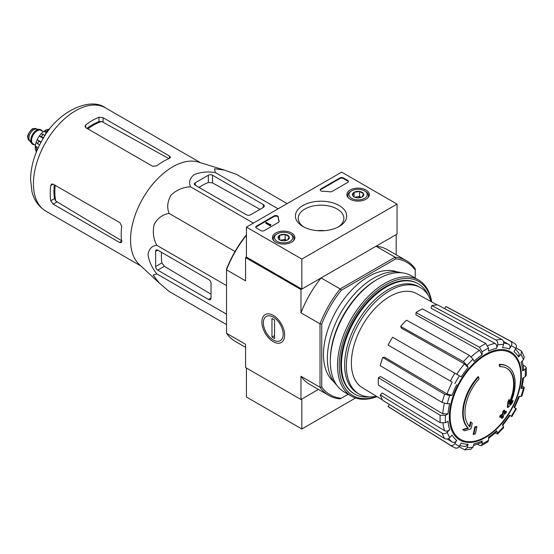 <?xml version="1.0" encoding="UTF-8"?>
<svg xmlns="http://www.w3.org/2000/svg" width="554" height="554" viewBox="0 0 554 554"><rect width="100%" height="100%" fill="white"/><g stroke="black" fill="none" stroke-linecap="round" stroke-linejoin="round"><path stroke-width="0.83" d="M245.574 347.344L235.27 341.396A77.733 44.881 -60 0 1 226.531 333.286L245.574 344.276L245.574 367.531L300.974 399.51L318.453 389.42L301.84 399.012L301.84 428.997L355.529 398.001M507.54 366.423L507.021 366.125A36.723 21.204 -60 0 0 499.216 364.435L499.736 364.74A36.723 21.204 -60 0 1 507.54 366.423A36.723 21.204 -60 0 1 509.895 404.337A132.385 82.802 175.5 0 0 513.212 400.805L512.692 400.507A132.385 82.802 175.5 0 1 510.622 402.751M499.736 364.74A133.826 77.262 60 0 1 500.117 366.72L499.597 366.416A133.826 77.262 60 0 0 499.216 364.435M506.681 368.195A34.764 20.069 -60 0 1 509.361 402.391M500.117 366.72A34.764 20.069 -60 0 1 506.938 368.341A34.764 20.069 -60 0 1 509.216 404.143A132.143 69.354 -124.2 0 0 509.5 399.884L508.981 399.586A131.166 106.77 112.2 0 1 507.796 402.059A132.51 69.548 55.8 0 1 507.332 407.273L507.852 407.571A132.004 82.567 -4.5 0 0 512.007 403.326A128.265 104.408 -67.8 0 0 513.212 400.805M509.5 399.884A131.166 106.77 112.2 0 1 508.316 402.363L507.796 402.059M508.316 402.363A132.51 69.548 55.8 0 1 507.852 407.571M470.921 422.162A132.143 82.65 64.5 0 1 469.896 426.843A34.764 20.069 -60 0 1 478.995 378.915A133.826 77.262 -120 0 0 478.614 376.935L478.095 376.63A36.723 21.204 -60 0 0 467.936 427.965A132.385 69.479 -175.8 0 1 462.576 429.44A128.265 8.22 32.6 0 1 463.933 430.479L464.453 430.777A132.004 69.285 4.2 0 0 470.886 428.914A132.51 82.885 -115.5 0 0 472.257 423.18A131.166 8.4 -147.4 0 0 470.921 422.162L470.401 421.857A132.143 82.65 64.5 0 1 469.425 426.358M467.936 427.965L468.455 428.263A36.723 21.204 -60 0 1 478.614 376.935M468.455 428.263A132.385 69.479 -175.8 0 1 463.096 429.738L462.576 429.44M463.096 429.738A128.265 8.22 32.6 0 1 464.453 430.777M476.883 426.712A132.364 76.417 180 0 1 475.29 427.39L474.771 427.092A133.036 76.812 60 0 1 473.185 434.17L473.705 434.474A130.155 75.143 0 0 0 475.304 433.796A133.327 76.978 -120 0 0 476.883 426.712L476.364 426.414A132.364 76.417 180 0 1 474.771 427.092M475.29 427.39A133.036 76.812 60 0 1 473.705 434.474M501.966 418.402A130.155 75.143 0 0 0 503.136 417.481A133.036 76.812 -120 0 0 503.835 414.69A131.132 75.704 0 0 0 506.114 412.806A132.364 76.417 -120 0 0 506.432 411.393A131.575 75.96 180 0 1 504.154 413.27A133.036 76.812 -120 0 0 504.715 410.396L504.195 410.099A132.364 76.417 180 0 1 503.025 411.02A133.327 76.978 60 0 1 502.457 413.893A131.575 75.96 180 0 1 500.047 415.701A133.826 77.262 60 0 1 499.729 417.114L500.248 417.418A131.132 75.704 0 0 0 502.658 415.611A133.327 76.978 60 0 1 501.966 418.402L501.446 418.104A133.327 76.978 60 0 0 501.938 416.165M504.715 410.396A132.364 76.417 180 0 1 503.544 411.317L503.025 411.02M503.544 411.317A133.327 76.978 60 0 1 502.977 414.191L502.457 413.893M502.977 414.191A131.575 75.96 180 0 1 500.567 415.999L500.047 415.701M500.567 415.999A133.826 77.262 60 0 1 500.248 417.418M506.432 411.393L505.913 411.089A131.575 75.96 180 0 1 504.334 412.405M523.149 386.463L524.34 387.765L521.023 388.479L521.958 388.001L523.655 377.593M521.023 388.479A52.942 30.567 -60 0 0 522.637 378.181L525.22 376.685L526.3 375.259L526.3 367.704L525.157 366.249L523.246 365.204M526.3 367.704L525.22 369.289L522.637 370.785L523.717 369.186L522.311 360.993M522.637 370.785A52.942 30.567 -60 0 0 521.023 362.351L523.412 359.83L524.236 356.998M516.099 347.857L521.612 351.194L520.961 354.415L518.572 356.928L519.216 353.701M518.572 356.928A52.942 30.567 -60 0 0 513.98 351.645L515.809 348.48C516.785 346.416 516.508 344.837 514.985 343.75M444.592 308.64L445.811 306.535L510.456 341.139C511.979 342.227 512.249 343.799 511.273 345.862L509.451 349.027C510.421 346.977 510.158 345.405 508.648 344.311L503.475 341.472M509.451 349.027A52.942 30.567 -60 0 0 502.575 347.69L503.565 344.366C504.015 342.199 503.461 340.572 501.896 339.477L437.792 304.977A57.9 33.427 -60 0 0 431.871 305.566L495.975 340.059A60.248 34.784 -60 0 1 501.896 339.477M495.975 340.059C497.54 341.153 498.101 342.788 497.644 344.955L496.654 348.279C497.111 346.125 496.564 344.498 495.013 343.397L431.095 308.176L431.871 305.566M496.654 348.279A52.942 30.567 -60 0 0 488.545 351.098L488.545 348.12L485.879 343.57L422.411 308.855A57.9 33.427 -60 0 0 416.006 312.553L479.473 347.268A60.248 34.784 -60 0 1 485.879 343.57M479.473 347.268L482.139 351.818L482.139 354.795L479.494 350.26L416.006 314.894L416.006 312.553M482.139 354.795A52.942 30.567 -60 0 0 474.03 361.34L473.04 359.158L469.376 355.419L406.553 320.184A57.9 33.427 -60 0 0 400.632 326.431L463.463 361.665A60.248 34.784 -60 0 1 469.376 355.419M463.463 361.665L467.119 365.405L468.109 367.593L464.474 363.86L401.408 328.148L400.632 326.431M468.109 367.593A52.942 30.567 -60 0 0 461.233 376.865L392.613 337.248A57.9 33.427 -60 0 0 388.084 345.094L450.374 381.055A60.248 34.784 -60 0 1 454.903 373.209M450.374 381.055L452.223 382.121A56.612 32.686 -60 0 0 447.057 394.019L452.112 395.307L449.723 395.542L444.654 394.24L382.724 357.448L384.601 357.261L447.057 394.019M382.724 357.448A57.9 33.427 -60 0 0 380.279 365.695L442.203 402.488L447.272 403.79L449.661 403.554A52.942 30.567 -60 0 0 448.048 413.852L445.464 415.341L440.195 415.306L378.396 377.703L380.418 376.533L442.798 413.831A56.612 32.686 -60 0 1 444.35 403.388M378.396 377.703A57.9 33.427 -60 0 0 378.396 385.099L440.195 422.702L445.464 422.737L448.048 421.248A52.942 30.567 -60 0 0 449.661 429.682L447.272 432.196C445.624 433.678 443.934 434.011 442.203 433.2L380.279 394.933L382.149 392.959L444.613 430.693A56.612 32.686 -60 0 1 442.999 423.36M380.279 394.933A57.9 33.427 -60 0 0 382.724 400.348L444.654 438.616C446.386 439.426 448.075 439.093 449.723 437.618L452.112 435.098A52.942 30.567 -60 0 0 456.704 440.388L454.876 443.546C453.581 445.43 452.078 445.977 450.374 445.201L388.084 406.518L389.303 404.413M454.903 447.812C456.607 448.595 458.11 448.041 459.404 446.164L461.233 442.999A52.942 30.567 -60 0 0 468.109 444.336L467.119 447.66L464.661 449.834L471.004 449.211L473.04 447.078L474.03 443.747A52.942 30.567 -60 0 0 482.139 440.929L482.139 443.913L481.301 445.645L479.473 445.381L477.61 444.246M481.301 445.645L487.845 441.863L488.545 440.215L488.545 437.231A52.942 30.567 -60 0 0 496.654 430.687L497.7 433.914L503.641 427.64L502.575 424.44A52.942 30.567 -60 0 0 509.451 415.161L511.861 416.553M511.861 416.56L516.39 408.714L513.98 407.322A52.942 30.567 -60 0 0 518.572 396.726L521.882 396.048L524.347 387.765M509.451 415.161L510.033 415.5L502.658 425.458M495.975 433.533L497.7 433.914M496.654 430.687L496.709 431.732L488.545 438.408M482.139 440.929L481.294 442.66L473.497 445.541M464.661 449.834L459.017 446.732M468.109 444.336L465.63 446.51L459.675 445.707M456.704 440.388C455.416 442.251 453.92 442.812 452.223 442.05A56.612 32.686 -60 0 1 448.643 438.449M447.175 438.99L452.223 442.05M450.374 445.201A60.248 34.784 -60 0 0 452.002 446.323L389.732 407.661A57.9 33.427 -60 0 1 388.084 406.518M449.661 429.682C448.02 431.151 446.337 431.49 444.613 430.693M448.048 413.852L442.798 413.831M445.811 306.535A57.9 33.427 -60 0 1 447.618 307.387L512.242 341.984A60.248 34.784 -60 0 0 510.456 341.139M397.052 204.114L301.84 259.085L246.44 227.098L341.652 172.128L397.052 204.114L397.052 234.1L301.84 289.07L246.44 257.084L245.574 257.582L300.974 289.569L321.105 277.942A77.733 44.881 120 0 0 300.974 312.823L300.974 289.569M348.147 394.268L340.149 398.88A77.733 44.881 -60 0 1 328.757 395.369A77.733 44.881 -60 0 1 320.018 387.26L320.018 323.813A77.733 44.881 -60 0 1 340.149 288.939L321.105 277.942M341.25 398.25A76.507 44.175 -60 0 1 321.749 386.99L321.749 324.083A76.507 44.175 -60 0 1 341.25 290.303L340.149 288.939L395.092 257.215L376.048 246.225L396.186 234.598L396.186 254.785M226.531 333.286L226.531 269.112A76.507 44.175 -60 0 1 246.031 235.332L246.668 234.965M273.274 341.7A16.108 9.3 -120 0 0 284.659 335.122A16.108 9.3 -120 0 0 273.274 315.399A16.108 9.3 -120 0 0 261.883 321.971A16.108 9.3 -120 0 0 273.274 341.7M321.749 324.083L320.018 323.813L300.974 312.823M246.44 235.249A77.733 44.881 -60 0 0 226.531 269.84L245.574 280.836L245.574 257.582M300.974 399.51L300.974 376.263A77.733 44.881 120 0 0 309.714 384.372L328.757 395.369M321.749 386.99L320.018 387.26L300.974 376.263M341.25 290.303L395.729 258.85L395.092 257.215A77.733 44.881 -60 0 1 406.491 260.733A77.733 44.881 -60 0 1 415.23 268.842L415.23 278.073M333.702 381.616A63.655 36.751 -60 0 1 336.659 310.171A63.655 36.751 -60 0 1 397.052 271.889M395.729 258.85A76.507 44.175 -60 0 1 415.23 270.11M406.491 260.733L387.447 249.736A77.733 44.881 120 0 0 376.048 246.225M369.338 396.879A63.655 36.751 -60 0 1 354.629 394.053A63.655 36.751 -60 0 1 354.629 320.551A63.655 36.751 -60 0 1 418.284 283.8A63.655 36.751 -60 0 1 428.083 295.123M376.429 396.255A61.404 35.449 -60 0 1 359.082 394.019A61.404 35.449 -60 0 1 359.082 323.12A61.404 35.449 -60 0 1 420.479 287.664A61.404 35.449 -60 0 1 431.095 301.57M382.482 399.926L362.288 387.689A54.32 31.363 -60 0 1 351.492 366.492A54.32 31.363 -60 0 1 373.458 310.122A54.32 31.363 -60 0 1 416.601 293.613L437.3 304.977M359.082 394.019L357.351 393.021A61.404 35.449 -60 0 1 357.351 322.116A61.404 35.449 -60 0 1 418.748 286.667L420.479 287.664M195.195 185.223L246.44 214.807A2.936 1.697 0 0 0 250.595 214.807L263.233 207.515A3.67 2.119 0 0 0 264.306 206.012A3.67 2.119 0 0 0 263.233 204.516L212.507 175.23A2.936 1.697 0 0 0 208.352 175.23L195.195 182.827A2.936 1.697 0 0 0 194.336 184.025A2.936 1.697 0 0 0 195.195 185.223L195.195 182.827M287.152 203.595L236.683 174.455L224.557 170.126L214.509 168.762L215.271 172.543C207.521 171.394 200.472 172.086 194.142 174.621C189.752 178.284 188.554 182.349 190.548 186.816L253.379 223.096M215.271 172.543L278.101 208.816M190.548 186.816C183.187 187.107 176.698 189.856 171.075 195.077C167.405 201.434 166.754 207.556 169.136 213.456C162.828 214.35 157.848 217.971 154.192 224.328C152.482 231.821 153.347 238.816 156.775 245.318C151.9 245.824 148.978 248.898 148.008 254.535C148.984 261.294 151.907 267.741 156.775 273.863L153.119 275.103L159.323 283.115L169.136 291.452L226.531 324.589M156.775 273.863L226.531 314.139M156.775 245.318L226.531 285.587M169.136 213.456L235.021 251.488M157.717 270.13L208.442 299.416A3.67 2.119 -120 0 0 210.278 299.596A3.67 2.119 -120 0 0 211.039 297.913L211.039 283.323A2.936 1.697 -120 0 0 208.962 279.722L157.717 250.138A2.936 1.697 -120 0 0 156.249 249.993A2.936 1.697 -120 0 0 155.639 251.336L155.639 266.529A2.936 1.697 -120 0 0 157.717 270.13L164.358 266.294L161.92 262.908A57.124 32.984 120 0 1 161.484 252.312M47.852 131.464L46.266 132.378L45.068 135.481M46.266 132.378L46.924 132.752M87.837 128.874A54.444 31.433 -60 0 1 101.68 121.478L98.944 121.617A54.347 31.377 120 0 0 86.923 128.348M101.68 121.478L168.167 158.215M54.327 184.814A54.347 31.377 120 0 0 54.507 198.588L55.753 201.019A54.444 31.433 -60 0 1 55.234 185.334M122.025 240.962L55.753 201.019M85.787 127.69L152.613 166.269L156.768 165.826A59.617 34.417 -60 0 1 169.399 158.444L170.48 157.301L169.399 155.979L103.099 117.697L98.944 117.254A59.617 34.417 120 0 0 85.787 124.851L84.928 126.347L85.787 127.69L85.787 124.851M53.184 204.142L119.491 242.423L121.174 242.694L121.624 241.191A59.617 34.417 -60 0 1 121.707 226.551L120.01 222.736L53.184 184.157L51.598 184.08L50.726 185.576A59.617 34.417 120 0 0 50.726 200.77L53.184 204.142L56.91 201.995M159.046 282.859L139.241 264.438A59.617 34.417 -60 0 1 131.99 226.427A59.617 34.417 -60 0 1 198.339 162.073L224.301 170.05M198.962 187.397A57.124 32.984 120 0 1 208.352 182.481L212.507 182.896L260.034 209.357M211.039 294.222L164.358 266.294M246.44 368.029L246.44 397.017L301.84 428.997M366.042 190.036A11.232 6.482 180 0 1 369.331 194.696A11.232 6.482 180 0 1 358.099 201.102A11.232 6.482 180 0 1 346.873 194.696A11.232 6.482 180 0 1 353.736 188.644A11.232 6.482 180 0 1 366.042 190.036M291.605 233.012A11.232 6.482 180 0 1 294.887 237.673A11.232 6.482 180 0 1 283.662 244.079A11.232 6.482 180 0 1 272.429 237.673A11.232 6.482 180 0 1 279.299 231.62A11.232 6.482 180 0 1 291.605 233.012M339.193 205.534A25.65 14.813 180 0 1 339.193 226.475A25.65 14.813 180 0 1 302.913 226.475A25.65 14.813 180 0 1 302.913 205.534A25.65 14.813 180 0 1 339.193 205.534M264.272 230.596A2.451 1.413 180 0 1 260.809 230.596L256.481 228.103A2.451 1.413 180 0 1 255.761 227.098A2.451 1.413 180 0 1 256.481 226.101L274.057 215.949A2.451 1.413 180 0 1 276.688 215.638A2.451 1.413 180 0 1 278.24 216.898A42.845 24.736 180 0 0 279.133 221.108A2.451 1.413 180 0 1 279.181 221.406A2.451 1.413 180 0 1 278.468 222.403L264.272 230.596M332.13 191.421A2.451 1.413 180 0 1 329.893 191.802A42.845 24.736 180 0 0 322.601 191.289A2.451 1.413 180 0 1 320.24 189.877A2.451 1.413 180 0 1 320.96 188.872L339.921 177.924A2.451 1.413 180 0 1 343.383 177.924L347.711 180.424A2.451 1.413 180 0 1 348.431 181.421A2.451 1.413 180 0 1 347.711 182.425L332.13 191.421M246.44 257.084L246.44 227.098M301.84 289.07L301.84 259.085M303.98 227.057A22.804 13.164 180 0 1 298.246 218.331A22.804 13.164 180 0 1 312.324 206.164A22.804 13.164 180 0 1 337.178 209.017A22.804 13.164 180 0 1 343.861 218.331A22.804 13.164 180 0 1 338.127 227.057M317.435 230.665A22.804 13.164 180 0 1 324.672 230.665M255.816 227.403A2.451 1.413 180 0 1 256.481 226.704L274.057 216.552A2.451 1.413 180 0 1 276.688 216.233A2.451 1.413 180 0 1 278.24 217.5L278.24 216.898M279.126 221.704A42.845 24.736 180 0 1 278.24 217.5M270.677 224.903L270.158 225.201L265.83 222.701L266.349 222.403L269.999 224.515L270.761 224.349L270.677 225.499L270.158 225.803L270.158 225.201M270.761 224.349L270.677 225M270.158 225.803L265.83 223.304L265.83 222.701M320.295 190.174A2.451 1.413 180 0 1 320.96 189.475L339.921 178.526A2.451 1.413 180 0 1 343.383 178.526L347.711 181.026A2.451 1.413 180 0 1 348.376 181.726M278.198 238.442A5.651 3.262 180 0 1 279.659 235.284A5.651 3.262 180 0 1 285.123 234.439A5.651 3.262 180 0 1 289.119 236.752L287.658 239.903A5.651 3.262 180 0 1 282.194 240.748A5.651 3.262 180 0 1 279.659 239.903A5.651 3.262 180 0 1 278.198 238.442L279.659 235.284L285.123 234.439L289.119 236.752A5.651 3.262 180 0 1 287.658 239.903M276.301 234.349L277.166 233.85A9.183 5.298 180 0 1 290.151 233.85A9.183 5.298 180 0 1 290.151 241.343A9.183 5.298 180 0 1 277.166 241.343A9.183 5.298 180 0 1 277.166 233.85L276.301 234.349A10.408 6.004 180 0 0 273.254 238.594L273.254 240.034M290.151 233.85L291.016 234.349A10.408 6.004 180 0 1 294.063 238.594A10.408 6.004 180 0 1 293.135 241.073M274.182 241.073A10.408 6.004 180 0 1 273.254 238.594M280.656 240.36A4.896 2.825 180 0 1 282.395 239.861L280.241 240.194M286.695 240.346L285.123 239.439L282.395 239.861A4.896 2.825 180 0 1 286.667 240.36M285.123 239.439L285.123 234.439M279.659 239.854L279.659 235.284M352.642 195.465A5.651 3.262 180 0 1 354.103 192.307A5.651 3.262 180 0 1 359.567 191.462A5.651 3.262 180 0 1 363.562 193.775L362.101 196.926A5.651 3.262 180 0 1 356.637 197.771A5.651 3.262 180 0 1 354.103 196.926A5.651 3.262 180 0 1 352.642 195.465L354.103 192.307L359.567 191.462L363.562 193.775A5.651 3.262 180 0 1 362.101 196.926M350.744 191.372L351.61 190.867A9.183 5.298 180 0 1 364.594 190.867A9.183 5.298 180 0 1 364.594 198.367A9.183 5.298 180 0 1 351.61 198.367A9.183 5.298 180 0 1 351.61 190.867L350.744 191.372A10.408 6.004 180 0 0 347.697 195.617L347.697 197.058M364.594 190.867L365.46 191.372A10.408 6.004 180 0 1 368.507 195.617A10.408 6.004 180 0 1 367.579 198.097M348.625 198.097A10.408 6.004 180 0 1 347.697 195.617M355.093 197.383A4.896 2.825 180 0 1 356.831 196.885L354.685 197.217M361.139 197.369L359.567 196.462L356.831 196.885A4.896 2.825 180 0 1 361.104 197.383M359.567 196.462L359.567 191.462M354.103 196.878L354.103 192.307M376.817 396.491A65.857 38.025 -60 0 1 339.325 361.901A65.857 38.025 -60 0 1 382.786 286.626A65.857 38.025 -60 0 1 431.49 301.791M354.304 393.859A63.655 36.751 -60 0 1 340.786 364.532A63.655 36.751 -60 0 1 385.799 286.57A63.655 36.751 -60 0 1 417.951 283.613M377.025 396.616A67.082 38.732 -60 0 1 351.395 396.138A67.082 38.732 -60 0 1 351.395 318.682A67.082 38.732 -60 0 1 418.478 279.95A67.082 38.732 -60 0 1 431.704 301.902M351.395 396.138L344.207 391.99A67.082 38.732 -60 0 1 330.316 361.284A67.082 38.732 -60 0 1 377.752 279.126A67.082 38.732 -60 0 1 411.29 275.802L418.478 279.95M330.316 361.284L330.316 359.982A65.49 37.811 -60 0 1 376.623 279.777L377.752 279.126M336.79 385.169A65.49 37.811 -60 0 1 340.939 312.643A65.49 37.811 -60 0 1 401.678 272.79M283.177 334.27A14.009 8.088 60 0 1 273.274 339.99A14.009 8.088 60 0 1 263.365 322.83A14.009 8.088 60 0 1 273.274 317.11A14.009 8.088 60 0 1 283.177 334.27M274.569 338.591L271.972 337.095L271.972 318.502L274.569 320.004L274.569 338.591M274.569 335.592L271.972 337.095M40.954 129.844A8.324 4.806 120 0 0 40.781 129.74A8.324 4.806 120 0 0 39.569 129.366L36.197 129.054A6.856 3.961 120 0 0 31.349 131.852A6.856 3.961 120 0 0 28.919 138.098A6.856 3.961 120 0 0 29.577 140.529L31.53 143.292A8.324 4.806 120 0 0 32.457 144.158A8.324 4.806 120 0 0 32.638 144.248M39.569 129.366A8.324 4.806 120 0 0 33.683 132.759A8.324 4.806 120 0 0 30.733 140.349A8.324 4.806 120 0 0 31.53 143.292M42.291 131.173A8.324 4.806 120 0 0 41.128 129.941A8.324 4.806 120 0 0 34.715 132.171A8.324 4.806 120 0 0 31.079 140.55A8.324 4.806 120 0 0 32.804 144.359A8.324 4.806 120 0 0 34.459 144.746M35.671 150.259A13.712 7.915 120 0 0 36.114 151.422L36.536 151.664M36.079 142.496A13.712 7.915 120 0 0 35.345 146.138L35.248 149.268L36.668 151.11A15.914 9.189 -60 0 1 36.668 148.714L35.345 146.138L38.219 147.8M39.556 145.016L36.086 142.433L37.132 139.726L41.148 141.997M40.871 142.503L37.153 139.691A13.712 7.915 120 0 1 39.265 136.042L41.1 133.743L45.075 135.453M43.254 138.341L39.265 136.042L41.37 136.596A15.914 9.189 -60 0 1 43.17 134.359M48.987 129.948L46.605 129.601L43.946 131.243A13.712 7.915 120 0 0 41.155 133.701M46.204 132.551L43.946 131.243L46.834 131.104A15.914 9.189 -60 0 1 48.911 129.906M49.32 129.518L48.904 129.276A13.712 7.915 120 0 0 47.672 129.47M37.568 149.234L36.668 148.714M43.551 137.856L41.37 136.596M47.651 131.582L46.834 131.104M485.463 436.891A49.978 28.856 -60 0 1 450.125 416.49A49.978 28.856 -60 0 1 485.463 355.28A49.978 28.856 -60 0 1 520.802 375.681A49.978 28.856 -60 0 1 485.463 436.891M521.321 375.238A50.885 29.376 -60 0 1 467.347 442.383A50.885 29.376 -60 0 1 467.347 370.418A50.885 29.376 -60 0 1 521.321 375.238M523.412 388.243A56.577 32.665 -60 0 1 520.961 396.491M525.22 369.289A56.577 32.665 -60 0 1 525.22 376.685M520.961 354.415A56.577 32.665 -60 0 1 523.412 359.83M511.273 345.862A56.577 32.665 -60 0 1 515.809 348.48M497.644 344.955A56.577 32.665 -60 0 1 503.565 344.366M482.139 351.818A56.577 32.665 -60 0 1 488.545 348.12M467.119 365.405A56.577 32.665 -60 0 1 473.04 359.158M454.876 383.659A56.577 32.665 -60 0 1 459.404 375.813M452.112 395.307A52.942 30.567 -60 0 1 456.704 384.711M447.272 403.79A56.577 32.665 -60 0 1 449.723 395.542M445.464 422.737A56.577 32.665 -60 0 1 445.464 415.341M449.723 437.618A56.577 32.665 -60 0 1 447.272 432.196M459.404 446.164A56.577 32.665 -60 0 1 454.876 443.546M473.04 447.078A56.577 32.665 -60 0 1 467.119 447.66M488.545 440.215A56.577 32.665 -60 0 1 482.139 443.913M503.565 426.622A56.577 32.665 -60 0 1 497.644 432.868M515.809 408.374A56.577 32.665 -60 0 1 511.273 416.22M487.852 345.675A56.612 32.686 -60 0 1 495.013 343.397M471.232 356.824A56.612 32.686 -60 0 1 479.494 350.26M456.752 374.275A56.612 32.686 -60 0 1 464.474 363.86M503.745 343.016A56.612 32.686 -60 0 1 508.648 344.311M442.203 402.488A60.248 34.784 -60 0 1 444.654 394.24M440.195 422.702A60.248 34.784 -60 0 1 440.195 415.306M444.654 438.616A60.248 34.784 -60 0 1 442.203 433.2M45.767 211.067A59.617 34.417 -60 0 1 45.767 142.226A59.617 34.417 -60 0 1 105.378 107.808C90.219 96.451 56.958 111.486 42.028 140.425C34.673 153.389 30.851 166.332 30.553 179.233L31.917 191.49C33.164 196.885 36.474 205.305 45.767 211.067L140.931 266.01M169.399 158.444L169.399 155.979M103.099 121.991L103.099 117.697M98.944 121.617L98.944 117.254M50.726 185.576L53.184 184.157M50.726 200.77L54.507 198.588M119.491 242.423L121.631 241.191M263.233 207.515L263.233 204.516M212.507 182.896L212.507 175.23M208.352 182.481L208.352 175.23M208.442 299.416L211.039 297.913M155.639 251.336L157.717 250.138M155.639 266.529L161.92 262.908M256.481 226.704L256.481 226.101M274.057 216.552L274.057 215.949M279.133 221.697L279.133 221.108M347.711 181.026L347.711 180.424M343.383 178.526L343.383 177.924M339.921 178.526L339.921 177.924M320.96 189.475L320.96 188.872M27.88 137.496A6.856 3.961 120 0 0 29.3 140.633L27.7 137.247C26.516 135.578 32.395 127.635 33.018 128.77L36.155 128.763A6.856 3.961 120 0 0 30.872 130.599A6.856 3.961 120 0 0 27.88 137.496M41.875 130.931A8.081 4.667 120 0 0 35.449 131.665A8.081 4.667 120 0 0 31.253 140.446A8.081 4.667 120 0 0 34.036 144.504M43.274 131.741L41.058 130.46A7.832 4.522 120 0 0 35.02 132.565A7.832 4.522 120 0 0 31.599 140.446A7.832 4.522 120 0 0 33.226 144.033L35.442 145.314M37.651 143.915A15.914 9.189 -60 0 1 38.69 141.242M514.569 407.661L519.5 396.29M519.223 353.694L515.539 348.937M418.284 283.8L417.626 283.419M354.629 394.053L353.971 393.672M521.612 351.194L524.243 356.998M515.317 343.965L512.242 341.984M452.002 446.323L455.256 447.992M200.548 162.751L105.378 107.808M294.063 238.594L294.063 240.034M368.507 195.617L368.507 197.058M29.3 140.633L29.895 140.979M36.155 128.763L36.744 129.103M32.457 144.158L32.804 144.359M40.781 129.74L41.128 129.941"/></g></svg>
